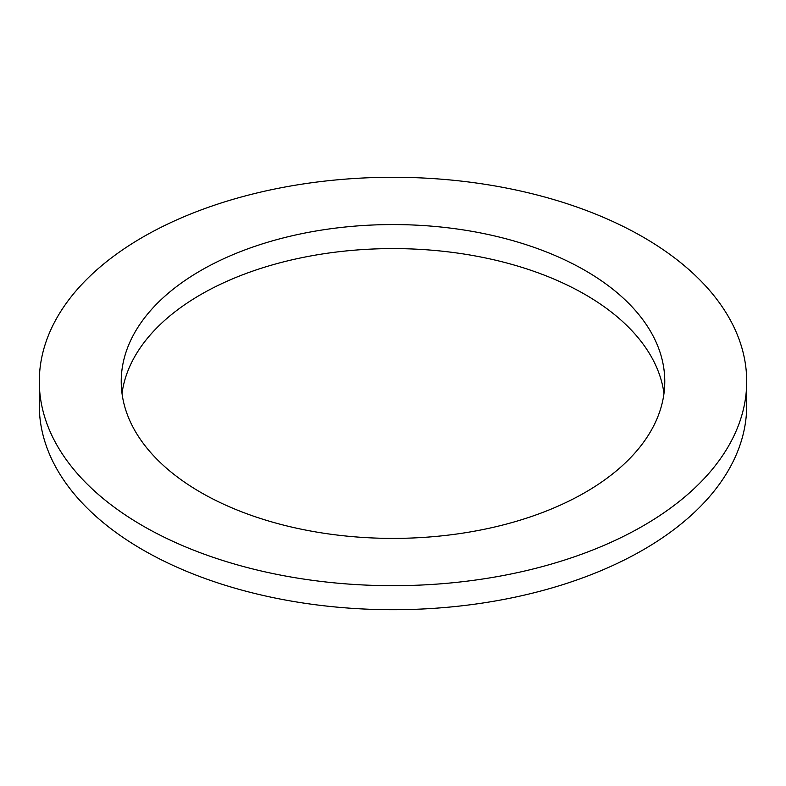 <?xml version="1.0" encoding="UTF-8"?>
<svg xmlns="http://www.w3.org/2000/svg" width="786" height="786" viewBox="0 0 786 786"><rect width="100%" height="100%" fill="white"/><g stroke="black" fill="none" stroke-linecap="round" stroke-linejoin="round"><path stroke-width="1.18" d="M200.823 492.439A271.779 156.915 180 0 1 121.221 381.485A271.779 156.915 180 0 1 393 224.57A271.779 156.915 180 0 1 664.779 381.485A271.779 156.915 180 0 1 497.007 526.453A271.779 156.915 180 0 1 200.823 492.439M663.983 393.491A271.779 156.915 0 0 0 393 248.592A271.779 156.915 0 0 0 122.017 393.491M142.895 525.883A353.7 204.203 0 0 0 528.359 570.145A353.7 204.203 0 0 0 746.7 381.485A353.7 204.203 0 0 0 393 177.272A353.7 204.203 0 0 0 39.3 381.485A353.7 204.203 0 0 0 142.895 525.883M746.7 381.485L746.7 405.497A353.7 204.203 180 0 1 528.359 594.167A353.7 204.203 180 0 1 142.895 549.895A353.7 204.203 180 0 1 39.3 405.497L39.3 381.485"/></g></svg>
